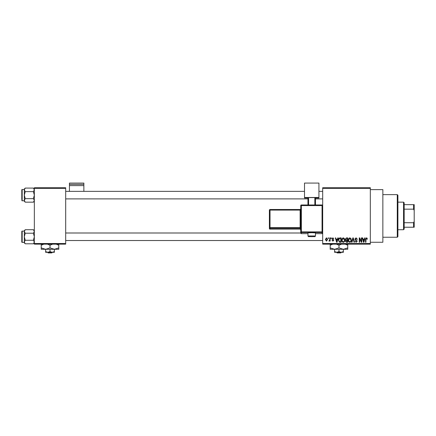 <?xml version="1.0" encoding="UTF-8"?>
<svg xmlns="http://www.w3.org/2000/svg" width="436" height="436" viewBox="0 0 436 436"><rect width="100%" height="100%" fill="white"/><g stroke="black" fill="none" stroke-linecap="round" stroke-linejoin="round"><path stroke-width="0.65" d="M370.322 189.616L382.857 189.616L382.857 242.269L370.322 242.269M370.322 188.363L322.684 188.363L322.684 187.736L370.322 187.736L370.322 244.149L322.684 244.149L322.684 243.522L370.322 243.522M328.15 237.882L328.553 237.882L328.553 238.508L328.15 238.508L328.15 237.882M330.886 237.882L331.289 237.882L331.289 238.508L330.886 238.508L330.886 237.882M337.818 237.882L338.238 237.882L337.023 242.269L336.608 242.269L335.333 237.882L335.753 237.882L336.096 239.19L337.475 239.19L337.818 237.882M344.396 238.514L344.794 240.018C344.881 241.261 344.364 242.029 343.252 242.329C342.156 242.04 341.644 241.288 341.715 240.073L342.113 238.497L343.252 237.827L344.396 238.514M350.953 238.514L351.345 240.018C351.432 241.261 350.92 242.029 349.803 242.329C348.713 242.04 348.201 241.288 348.266 240.073L348.664 238.497L349.808 237.827L350.953 238.514M356.065 237.827L357.384 239.304L356.986 239.364L356.027 238.339L355.22 239.092L357.269 241.124L356.136 242.329L354.937 241.015L356.125 241.811L356.871 241.108L356.746 240.661L355.427 240.143L354.822 239.097L356.065 237.827M364.719 237.882L365.134 237.882L363.924 242.269L363.504 242.269L362.229 237.882L362.648 237.882L362.992 239.19L364.371 239.19L364.719 237.882M322.684 188.363L322.684 243.522M367.063 238.132L367.303 239.19L366.905 239.25L366.42 238.339L365.989 238.666L365.935 242.269L365.537 242.269L365.537 239.293L366.436 237.827L367.063 238.132M361.373 237.882L361.771 237.882L361.771 242.269L361.346 242.269L359.667 238.754L359.667 242.269L359.264 242.269L359.264 237.882L359.695 237.882L361.373 241.391L361.373 237.882M352.866 237.882L353.253 237.882L354.435 242.269L354.021 242.269L353.084 238.394L352.032 242.269L351.612 242.269L352.866 237.882M346.462 237.882L347.699 237.882L347.699 242.269L346.457 242.269L345.361 241.168L345.792 240.247L345.247 239.168L346.462 237.882M339.976 237.882L341.143 237.882L341.143 242.269L339.399 242.187L338.467 240.1C338.363 238.852 338.865 238.111 339.976 237.882M332.875 237.827L333.851 238.852L332.848 238.279L332.314 238.775L333.796 240.22L332.897 241.13L331.97 240.22L332.881 240.672L333.393 240.285L331.916 238.857L332.875 237.827M329.747 237.882L330.145 237.882L330.145 241.075L329.747 241.075L329.747 240.563L329.273 241.13L328.891 240.961L329.671 240.187L329.747 237.882M326.471 237.827L327.583 239.478L326.471 241.13L325.36 239.511L326.471 237.827M65.678 244.149L34.335 244.149L34.335 243.522L65.678 243.522L65.678 244.149M65.678 188.363L34.335 188.363L34.335 187.736L65.678 187.736L65.678 243.522M34.335 188.363L34.335 243.522M363.864 240.983L364.24 239.707L363.128 239.707L363.684 241.811L363.864 240.983M349.803 241.811C350.658 241.577 351.04 240.977 350.947 240.013L349.808 238.339L348.669 240.083L348.838 241.075L349.803 241.811M347.301 241.757L347.301 240.443L346.13 240.487L345.759 241.092L346.604 241.757L347.301 241.757M347.301 239.931L347.301 238.394L346.042 238.448L345.644 239.168L346.511 239.931L347.301 239.931M343.246 241.811C344.102 241.577 344.484 240.977 344.391 240.013L343.257 238.339L342.113 240.083L342.282 241.075L343.246 241.811M340.745 241.757L340.745 238.394L340.031 238.394L339.023 239.032L338.865 240.105L339.47 241.669L340.745 241.757M336.968 240.983L337.339 239.707L336.232 239.707L336.788 241.811L336.968 240.983M326.482 240.672L327.185 239.478L326.46 238.279L325.757 239.478L326.482 240.672M397.278 194.63L397.905 195.257L397.905 236.628L397.278 237.255L397.278 194.63L382.857 194.63M34.335 201.23L33.392 202.179L25.25 202.179L24.307 200.413L25.25 198.653L24.307 195.132L25.25 191.606L24.307 189.845L25.25 188.085L24.307 189.028L24.307 189.845L24.307 189.491L22.176 189.491A0.376 0.376 0 0 0 21.8 189.867L21.8 199.519M21.8 190.745L21.8 189.867A0.376 0.376 0 0 1 22.176 189.491L22.176 200.773A0.376 0.376 0 0 1 21.8 200.397M22.176 200.773L24.307 200.773M34.335 189.028L33.392 188.085L25.25 188.085M33.392 188.085L34.335 189.845L33.392 191.606L25.25 191.606M33.392 191.606L34.335 195.132L33.392 198.653L25.25 198.653M33.392 198.653L34.335 200.413L33.392 202.179M24.307 189.845L24.307 201.23L25.25 202.179M403.545 229.734L403.545 202.151L404.172 202.778L404.172 229.107L403.545 229.734L397.905 229.734M403.545 202.151L397.905 202.151M414.2 227.227L413.573 227.227L413.573 222.725L414.2 221.406L414.2 227.227M404.172 227.227L413.573 227.227M404.172 204.658L414.2 204.658L414.2 221.406M404.172 222.725L413.573 222.725M414.2 210.479L413.573 209.16L413.573 204.658M404.172 209.16L413.573 209.16M34.335 242.857L33.392 243.8L25.25 243.8L24.307 242.04L25.25 240.274L24.307 236.753L25.25 233.233L24.307 231.467L25.25 229.707L24.307 230.649L24.307 242.857L25.25 243.8M21.8 232.366L21.8 231.489A0.376 0.376 0 0 1 22.176 231.113L22.176 242.394A0.376 0.376 0 0 1 21.8 242.018L21.8 231.489A0.376 0.376 0 0 1 22.176 231.113L24.307 231.113M22.176 242.394L24.307 242.394M34.335 230.649L33.392 229.707L25.25 229.707M33.392 229.707L34.335 231.467L33.392 233.233L25.25 233.233M33.392 233.233L34.335 236.753L33.392 240.274L25.25 240.274M33.392 240.274L34.335 242.04L33.392 243.8M21.8 242.018L21.8 241.141M83.859 184.314L83.859 183.076L69.438 183.076L69.438 184.314L83.859 184.314L83.859 191.371M83.859 185.611L69.438 185.611L69.438 191.371M69.438 185.611L69.438 184.314M311.713 232.699L307.952 232.829L307.952 235.963L315.473 235.963L315.473 232.829L311.713 232.699M300.742 233.02L300.742 205.607L301.369 205.585L301.369 231.892L322.057 231.892L322.057 205.585L301.369 205.585L301.369 204.98L322.057 204.98L322.057 205.585L322.684 205.607L322.684 233.02A0.627 0.627 180 0 1 322.057 233.647L322.057 232.541L301.369 232.541L301.369 233.647L307.952 233.647L301.369 233.647A0.627 0.627 180 0 1 300.742 233.02A0.627 0.627 0 0 0 301.369 233.647L301.369 233.647M269.399 228.502A0.627 0.627 0 0 0 270.026 229.129L270.026 229.129A0.627 0.627 -0 0 1 269.399 228.502L269.399 210.125A0.627 0.627 0 0 1 270.026 209.498L300.115 209.498L300.115 210.098L300.742 210.076L300.742 227.619L300.115 227.641L300.115 210.098L270.026 210.098L270.026 227.641L300.115 227.641L300.115 228.29L270.026 228.29L270.026 229.129L300.115 229.129L300.115 228.29A0.627 0.627 180 0 1 300.742 228.916M300.742 229.756L300.742 229.756A0.627 0.627 180 0 0 300.115 229.129L300.742 229.756M318.923 197.481L304.502 197.481L304.502 183.076L318.923 183.076L318.923 198.015L315.473 198.015M307.952 198.015L304.502 198.015L304.502 197.481M307.952 204.98L307.952 197.639L308.579 197.617L308.579 204.98M314.847 204.98L314.847 197.617L308.579 197.617M314.847 197.617L315.473 197.639L315.473 204.98M336.554 252.297L337.208 252.924L336.554 252.297M340.75 252.924L341.41 252.297L340.75 252.924L337.208 252.924M338.979 251.621L336.788 252.297L343.366 252.297L343.366 251.621L341.175 252.297L338.979 251.621L338.979 249.288M343.366 251.621L343.366 249.288L330.205 249.288L330.205 245.255L332.761 244.149M334.592 251.621L334.592 252.297L336.788 252.297L334.592 251.621L334.592 249.288L330.205 247.931M343.366 249.288L347.754 247.931L347.754 249.288L343.366 249.288L338.979 247.931L338.979 245.255L341.535 244.149M347.754 247.931L347.754 243.898M345.198 244.149L347.754 245.255M338.979 247.931L334.592 249.288M336.423 244.149L338.979 245.255M330.205 243.898L330.205 245.255M47.579 252.297L48.233 252.924L47.579 252.297M51.78 252.924L52.434 252.297L51.78 252.924L48.233 252.924M50.009 251.621L47.813 252.297L54.396 252.297L54.396 251.621L52.2 252.297L50.009 251.621L50.009 249.288M54.396 251.621L54.396 249.288L41.229 249.288L41.229 245.255L43.791 244.149M45.622 251.621L45.622 252.297L47.813 252.297L45.622 251.621L45.622 249.288L41.229 247.931M54.396 249.288L58.784 247.931L58.784 249.288L54.396 249.288L50.009 247.931L50.009 245.255L52.565 244.149M58.784 247.931L58.784 243.898M56.222 244.149L58.784 245.255M50.009 247.931L45.622 249.288M47.448 244.149L50.009 245.255M41.229 243.898L41.229 245.255M322.057 233.647L315.473 233.647L322.057 233.647A0.627 0.627 0 0 0 322.684 233.02M269.399 227.663A0.627 0.627 -0 0 0 270.026 228.29L270.026 227.641L269.399 227.663M269.399 210.125L270.026 210.098L270.026 209.498A0.627 0.627 0 0 0 269.399 210.125M300.115 209.498L300.742 208.871A0.627 0.627 180 0 1 300.115 209.498L270.026 209.498M300.742 231.914A0.627 0.627 -0 0 0 301.369 232.541L301.369 231.892L300.742 231.914M322.057 232.541A0.627 0.627 0 0 0 322.684 231.914L322.057 231.892L322.057 232.541M301.369 204.98A0.627 0.627 0 0 0 300.742 205.607A0.627 0.627 0 0 1 301.369 204.98L322.057 204.98A0.627 0.627 180 0 1 322.684 205.607A0.627 0.627 0 0 0 322.057 204.98M397.278 237.255L382.857 237.255M322.684 191.371L318.923 191.371M304.502 191.371L65.678 191.371M322.684 198.892L315.473 198.892M307.952 198.892L65.678 198.892M65.678 240.514L322.684 240.514M65.678 232.993L300.742 232.993M307.952 235.963C309.108 237.08 306.857 236.421 311.713 236.699C315.626 236.459 314.732 237.086 315.473 235.963M270.026 229.129L300.115 229.129"/></g></svg>
